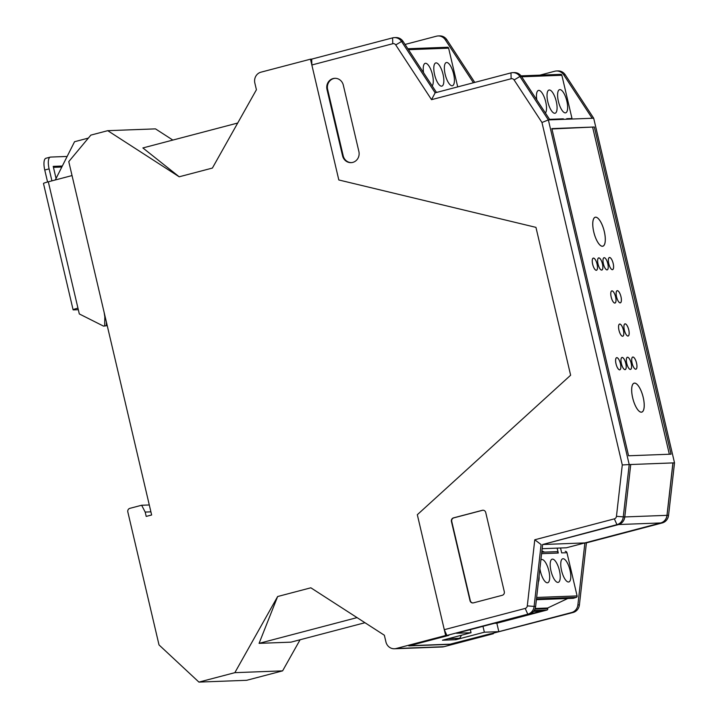<?xml version="1.0" encoding="UTF-8"?>
<svg xmlns="http://www.w3.org/2000/svg" width="718" height="718" viewBox="0 0 718 718"><rect width="100%" height="100%" fill="white"/><g stroke="black" fill="none" stroke-linecap="round" stroke-linejoin="round"><path stroke-width="1.08" d="M450.213 644.172L490.241 633.823L493.41 633.707L443.895 646.712A8.993 8.419 87.8 0 1 442.18 646.972L394.424 648.767A8.993 8.419 -92.2 0 0 396.139 648.516L445.654 635.502L417.32 514.707L570.63 375.227L417.32 514.707L444.289 629.686L446.874 635.457L448.822 635.385L445.654 635.502M542.153 548.696L566.385 547.78L584.892 542.916L542.629 544.513L535.619 606.53A8.993 8.419 87.8 0 1 529.31 614.141L456.567 633.258L471.044 632.711L442.476 640.214L455.786 639.711L484.354 632.208L498.83 631.66L571.573 612.544A8.993 8.419 -92.2 0 0 577.882 604.933L584.892 542.916L586.418 542.862L579.408 604.879A8.993 8.419 87.8 0 1 573.099 612.49L450.958 644.145L409.538 645.706L448.822 635.385L408.829 645.895L450.249 644.333M461.477 635.224L459.753 638.293L448.131 638.733M541.964 122.482L548.372 119.924L629.21 464.564L630.736 464.501L624.777 516.978A8.993 8.419 87.8 0 1 618.467 524.589L542.629 544.513L616.941 524.643A8.993 8.419 -92.2 0 0 623.251 517.041L629.21 464.564L622.291 464.959L541.964 122.482L514.106 79.958A2.998 2.809 -92.2 0 0 511.126 78.756L431.545 99.667L395.735 44.929A2.998 2.809 -92.2 0 0 392.755 43.726L311.845 64.988L338.815 179.967L535.951 227.364L338.815 179.967L310.481 59.172L260.957 72.177A8.993 8.419 -92.2 0 0 254.845 83.055L256.416 89.75L212.393 168.066L179.195 176.79L107.727 130.676L155.483 128.872L172.841 140.073M535.951 227.364L570.63 375.227L535.951 227.364M150.915 511.853L145.189 512.069L141.643 505.248L129.868 508.344A2.998 2.809 -92.2 0 0 127.831 511.97L159.019 644.926L198.931 682.1L234.849 672.667L277.642 596.523L310.84 587.8L384.354 635.233L385.925 641.928A8.993 8.419 -92.2 0 0 394.424 648.767M145.189 512.069L146.203 516.413L151.642 514.985L68.766 161.613L90.854 135.11L107.727 130.676M237.712 123.029L142.882 147.944L179.195 176.79M198.931 682.1L246.687 680.296L282.605 670.863L234.849 672.667M300.088 639.765L282.605 670.863M55.313 179.958L74.546 141.724L88.368 138.089M72.033 175.569L48.312 181.798A7.79 0.565 -13.2 0 0 43.475 183.476L73.101 309.799A7.79 0.565 166.8 0 0 73.622 309.88L78.316 309.7M104.128 312.375L104.819 316.8L104.684 325.819L103.545 326.125L106.381 325.757L104.684 325.819M73.101 309.799A7.79 0.565 166.8 0 1 77.948 308.13L79.312 313.945L103.545 326.125M106.435 322.211L106.381 325.757M66.953 156.82A11.991 4.137 75.3 0 0 65.823 156.497L50.61 157.071A11.991 4.137 75.3 0 0 50.287 157.116A11.991 4.137 75.3 0 0 49.111 168.874L51.92 180.855M62.322 166.029L53.213 166.37L56.058 178.486M47.567 181.995L44.758 170.013A11.991 4.137 -104.7 0 1 45.934 158.256L50.287 157.116M53.437 167.339L61.82 167.025M141.643 505.248L149.299 504.969M364.959 622.721L290.978 642.152L259.081 643.355L277.642 596.523M357.052 617.615L259.081 643.355M310.481 59.172L311.702 59.118L311.845 64.988M549.898 119.861L548.372 119.924L519.922 76.485A8.993 8.419 -92.2 0 0 512.697 72.635L514.223 72.581A8.993 8.419 87.8 0 1 521.447 76.431L549.898 119.861L592.162 118.273L563.711 74.834A8.993 8.419 -92.2 0 0 556.486 70.983A8.993 8.419 -92.2 0 0 554.772 71.235L539.9 75.148M473.431 82.758L445.331 39.813A8.993 8.419 -92.2 0 0 438.106 35.954A8.993 8.419 -92.2 0 0 436.4 36.214L405.06 44.444M431.545 99.667L435.144 92.819L401.541 41.465A8.993 8.419 -92.2 0 0 394.317 37.605L395.842 37.551A8.993 8.419 87.8 0 1 403.067 41.411L436.481 92.469M542.629 544.513L584.892 542.916L660.731 522.991A8.993 8.419 -92.2 0 0 667.04 515.389L672.999 462.913L630.736 464.519L674.525 462.85L668.566 515.327A8.993 8.419 87.8 0 1 662.256 522.937L586.418 542.862M592.162 118.273L593.687 118.219L674.525 462.85M671.052 454.171L628.582 455.777L551.846 128.603L594.316 126.996L671.052 454.171M594.316 126.996L551.927 128.962M498.83 631.66L496.847 623.224L546.91 610.067A1.203 1.122 87.8 0 0 547.726 608.613L534.955 609.097M438.106 35.954L439.631 35.9A8.993 8.419 87.8 0 1 446.865 39.759L474.769 82.408M556.486 70.983L558.012 70.929A8.993 8.419 87.8 0 1 565.237 74.78L593.687 118.219M446.874 635.457L527.784 614.195A8.993 8.419 -92.2 0 0 534.093 606.584L541.103 544.567L534.775 539.774L614.357 518.863A2.998 2.809 -92.2 0 0 616.457 516.332L624.777 516.978M455.786 639.711L455.49 638.455M471.044 632.711L470.317 629.641M484.354 632.208L482.972 626.32M622.291 464.959L616.457 516.332M444.289 629.686L525.199 608.424A2.998 2.809 -92.2 0 0 527.299 605.884L534.775 539.774M358.883 151.516A8.993 8.419 87.8 0 1 352.771 162.394A8.993 8.419 87.8 0 1 351.066 162.645A8.993 8.419 87.8 0 1 342.558 155.806L326.995 89.436A8.993 8.419 87.8 0 1 333.107 78.558A8.993 8.419 87.8 0 1 334.821 78.307A8.993 8.419 87.8 0 1 343.321 85.146L358.883 151.516M453.48 517.875L482.325 510.301A2.998 2.809 87.8 0 1 485.727 512.49L504.296 591.668A2.998 2.809 87.8 0 1 502.259 595.294L473.413 602.869A2.998 2.809 87.8 0 1 470.012 600.679L451.442 521.501A2.998 2.809 87.8 0 1 453.48 517.875L453.794 517.866A2.998 2.809 -92.2 0 0 451.757 521.492L470.326 600.661A2.998 2.809 -92.2 0 0 473 602.94M394.317 37.605A8.993 8.419 -92.2 0 0 392.611 37.866L311.702 59.118M435.144 92.819L510.983 72.886L511.126 78.756M512.697 72.635A8.993 8.419 -92.2 0 0 510.983 72.886M335.135 78.298A8.993 8.419 -92.2 0 0 333.744 78.54A8.993 8.419 -92.2 0 0 327.632 89.418L343.195 155.779A8.993 8.419 -92.2 0 0 351.38 162.627M483.052 510.211A2.998 2.809 -92.2 0 0 482.64 510.283L453.794 517.866M584.892 542.916L660.686 522.955A8.993 8.419 87.8 0 0 666.986 515.345L624.786 516.933M672.91 462.93L666.986 515.345M533.528 611.449L542.476 610.785L505.382 620.433M496.847 623.224L494.406 623.314M565.263 551.343L565.21 551.343A1.795 1.687 87.8 0 1 566.969 552.707L561.682 552.905L560.534 548.005M567.741 598.516L547.592 608.029L547.726 608.613M566.969 552.707L577.101 595.931A1.203 1.122 87.8 0 1 576.339 597.367L573.323 598.3L536.391 599.701M547.592 608.029L535.179 608.505M556.603 551.666L541.758 552.223L556.549 551.666A1.795 1.687 87.8 0 1 558.299 553.031L557.15 548.13M539.047 576.15A11.991 4.137 -104.7 0 1 538.401 581.93M540.878 559.986A11.991 4.137 -104.7 0 1 541.596 559.564A11.991 4.137 -104.7 0 1 541.91 559.51A11.991 4.137 -104.7 0 1 548.767 570.55A11.991 4.137 -104.7 0 1 547.69 582.756A11.991 4.137 -104.7 0 1 547.376 582.801A11.991 4.137 -104.7 0 1 539.9 568.62M563.047 558.721A11.991 4.137 -104.7 0 1 569.895 569.751A11.991 4.137 -104.7 0 1 568.827 581.957A11.991 4.137 -104.7 0 1 568.503 582.002A11.991 4.137 -104.7 0 1 561.655 570.972A11.991 4.137 -104.7 0 1 562.732 558.766A11.991 4.137 -104.7 0 1 563.047 558.721M552.483 559.116A11.991 4.137 -104.7 0 1 559.331 570.155A11.991 4.137 -104.7 0 1 558.254 582.352A11.991 4.137 -104.7 0 1 557.94 582.406A11.991 4.137 -104.7 0 1 551.092 571.366A11.991 4.137 -104.7 0 1 552.16 559.16A11.991 4.137 -104.7 0 1 552.483 559.116M541.893 550.975L544.639 552.115M560.543 74.385A1.203 1.122 87.8 0 1 561.862 75.273L571.995 118.497A1.795 1.687 87.8 0 1 572.049 119.026M571.995 118.497L566.717 118.694L566.843 119.224M563.379 119.359A1.795 1.687 87.8 0 0 563.334 118.82L563.459 119.359M559.887 89.597A11.991 4.137 -104.7 0 1 566.735 100.628A11.991 4.137 -104.7 0 1 565.667 112.834A11.991 4.137 -104.7 0 1 565.353 112.879A11.991 4.137 -104.7 0 1 558.505 101.839A11.991 4.137 -104.7 0 1 559.573 89.642A11.991 4.137 -104.7 0 1 559.887 89.597M554.781 113.282A11.991 4.137 -104.7 0 1 547.933 102.243A11.991 4.137 -104.7 0 1 549.01 90.037A11.991 4.137 -104.7 0 1 549.324 89.992A11.991 4.137 -104.7 0 1 556.172 101.032A11.991 4.137 -104.7 0 1 555.104 113.229A11.991 4.137 -104.7 0 1 554.781 113.282M536.804 99.874A11.991 4.137 -104.7 0 1 538.437 90.441A11.991 4.137 -104.7 0 1 538.76 90.387A11.991 4.137 -104.7 0 1 545.222 99.999A11.991 4.137 -104.7 0 1 545.42 113.022M447.314 47.28A1.203 1.122 87.8 0 1 448.624 48.169L457.707 86.887M446.659 62.484A11.991 4.137 -104.7 0 1 453.507 73.523A11.991 4.137 -104.7 0 1 452.43 85.729A11.991 4.137 -104.7 0 1 452.116 85.774A11.991 4.137 -104.7 0 1 445.268 74.735A11.991 4.137 -104.7 0 1 446.336 62.538A11.991 4.137 -104.7 0 1 446.659 62.484M441.552 86.169A11.991 4.137 -104.7 0 1 434.704 75.139A11.991 4.137 -104.7 0 1 435.772 62.933A11.991 4.137 -104.7 0 1 436.086 62.888A11.991 4.137 -104.7 0 1 442.943 73.918A11.991 4.137 -104.7 0 1 441.866 86.124A11.991 4.137 -104.7 0 1 441.552 86.169M423.566 72.733A11.991 4.137 -104.7 0 1 425.209 63.328A11.991 4.137 -104.7 0 1 425.523 63.283A11.991 4.137 -104.7 0 1 431.985 72.895A11.991 4.137 -104.7 0 1 432.191 85.918M669.338 454.234L592.682 127.427M641.353 412.195A14.988 5.179 -104.7 0 1 632.791 398.4A14.988 5.179 -104.7 0 1 634.138 383.152A14.988 5.179 -104.7 0 1 634.533 383.089A14.988 5.179 -104.7 0 1 643.095 396.883A14.988 5.179 -104.7 0 1 641.748 412.141A14.988 5.179 -104.7 0 1 641.353 412.195M630.395 369.447A6.291 2.172 -104.7 0 1 626.796 363.649A6.291 2.172 -104.7 0 1 627.361 357.241A6.291 2.172 -104.7 0 1 627.523 357.223A6.291 2.172 -104.7 0 1 631.122 363.012A6.291 2.172 -104.7 0 1 630.557 369.42A6.291 2.172 -104.7 0 1 630.395 369.447M619.661 369.851A6.291 2.172 -104.7 0 1 616.062 364.053A6.291 2.172 -104.7 0 1 616.627 357.654A6.291 2.172 -104.7 0 1 616.789 357.627A6.291 2.172 -104.7 0 1 620.388 363.416A6.291 2.172 -104.7 0 1 619.822 369.824A6.291 2.172 -104.7 0 1 619.661 369.851M622.605 336.266A6.291 2.172 -104.7 0 1 619.015 330.468A6.291 2.172 -104.7 0 1 619.571 324.06A6.291 2.172 -104.7 0 1 619.742 324.033A6.291 2.172 -104.7 0 1 623.341 329.831A6.291 2.172 -104.7 0 1 622.775 336.239A6.291 2.172 -104.7 0 1 622.605 336.266M614.823 303.077A6.291 2.172 -104.7 0 1 611.233 297.288A6.291 2.172 -104.7 0 1 611.79 290.88A6.291 2.172 -104.7 0 1 611.96 290.853A6.291 2.172 -104.7 0 1 615.55 296.651A6.291 2.172 -104.7 0 1 614.994 303.059A6.291 2.172 -104.7 0 1 614.823 303.077M607.042 269.896A6.291 2.172 -104.7 0 1 603.443 264.098A6.291 2.172 -104.7 0 1 604.009 257.699A6.291 2.172 -104.7 0 1 604.179 257.672A6.291 2.172 -104.7 0 1 607.769 263.47A6.291 2.172 -104.7 0 1 607.213 269.869A6.291 2.172 -104.7 0 1 607.042 269.896M596.308 270.3A6.291 2.172 -104.7 0 1 592.709 264.511A6.291 2.172 -104.7 0 1 593.274 258.103A6.291 2.172 -104.7 0 1 593.436 258.076A6.291 2.172 -104.7 0 1 597.035 263.874A6.291 2.172 -104.7 0 1 596.47 270.273A6.291 2.172 -104.7 0 1 596.308 270.3M602.438 246.283A14.988 5.179 -104.7 0 1 593.885 232.488A14.988 5.179 -104.7 0 1 595.222 217.231A14.988 5.179 -104.7 0 1 595.617 217.177A14.988 5.179 -104.7 0 1 604.179 230.972A14.988 5.179 -104.7 0 1 602.842 246.229A14.988 5.179 -104.7 0 1 602.438 246.283M601.675 270.103A6.291 2.172 -104.7 0 1 598.076 264.305A6.291 2.172 -104.7 0 1 598.641 257.897A6.291 2.172 -104.7 0 1 598.812 257.87A6.291 2.172 -104.7 0 1 602.402 263.668A6.291 2.172 -104.7 0 1 601.846 270.076A6.291 2.172 -104.7 0 1 601.675 270.103M612.409 269.699A6.291 2.172 -104.7 0 1 608.81 263.901A6.291 2.172 -104.7 0 1 609.376 257.493A6.291 2.172 -104.7 0 1 609.546 257.466A6.291 2.172 -104.7 0 1 613.136 263.264A6.291 2.172 -104.7 0 1 612.58 269.672A6.291 2.172 -104.7 0 1 612.409 269.699M620.19 302.879A6.291 2.172 -104.7 0 1 616.6 297.081A6.291 2.172 -104.7 0 1 617.157 290.673A6.291 2.172 -104.7 0 1 617.327 290.655A6.291 2.172 -104.7 0 1 620.917 296.444A6.291 2.172 -104.7 0 1 620.361 302.852A6.291 2.172 -104.7 0 1 620.19 302.879M627.972 336.06A6.291 2.172 -104.7 0 1 624.382 330.262A6.291 2.172 -104.7 0 1 624.938 323.863A6.291 2.172 -104.7 0 1 625.109 323.836A6.291 2.172 -104.7 0 1 628.708 329.634A6.291 2.172 -104.7 0 1 628.142 336.033A6.291 2.172 -104.7 0 1 627.972 336.06M625.028 369.644A6.291 2.172 -104.7 0 1 621.429 363.855A6.291 2.172 -104.7 0 1 621.994 357.447A6.291 2.172 -104.7 0 1 622.156 357.42A6.291 2.172 -104.7 0 1 625.755 363.218A6.291 2.172 -104.7 0 1 625.19 369.626A6.291 2.172 -104.7 0 1 625.028 369.644M635.762 369.24A6.291 2.172 -104.7 0 1 632.163 363.452A6.291 2.172 -104.7 0 1 632.729 357.043A6.291 2.172 -104.7 0 1 632.89 357.017A6.291 2.172 -104.7 0 1 636.489 362.814A6.291 2.172 -104.7 0 1 635.924 369.223A6.291 2.172 -104.7 0 1 635.762 369.24M626.76 363.416A6.238 2.154 75.3 0 0 630.539 369.366A6.238 2.154 75.3 0 0 631.158 363.254A6.238 2.154 75.3 0 0 627.37 357.304A6.238 2.154 75.3 0 0 626.76 363.416M616.026 363.82A6.238 2.154 75.3 0 0 619.805 369.77A6.238 2.154 75.3 0 0 620.424 363.658A6.238 2.154 75.3 0 0 616.636 357.708A6.238 2.154 75.3 0 0 616.026 363.82M621.393 363.622A6.238 2.154 75.3 0 0 625.172 369.564A6.238 2.154 75.3 0 0 625.791 363.452A6.238 2.154 75.3 0 0 622.003 357.501A6.238 2.154 75.3 0 0 621.393 363.622M632.127 363.209A6.238 2.154 75.3 0 0 635.906 369.16A6.238 2.154 75.3 0 0 636.525 363.048A6.238 2.154 75.3 0 0 632.737 357.097A6.238 2.154 75.3 0 0 632.127 363.209M618.979 330.235A6.238 2.154 75.3 0 0 622.757 336.177A6.238 2.154 75.3 0 0 623.377 330.065A6.238 2.154 75.3 0 0 619.589 324.123A6.238 2.154 75.3 0 0 618.979 330.235M624.346 330.029A6.238 2.154 75.3 0 0 628.124 335.979A6.238 2.154 75.3 0 0 628.744 329.867A6.238 2.154 75.3 0 0 624.956 323.917A6.238 2.154 75.3 0 0 624.346 330.029M611.197 297.046A6.238 2.154 75.3 0 0 614.976 302.996A6.238 2.154 75.3 0 0 615.586 296.884A6.238 2.154 75.3 0 0 611.808 290.934A6.238 2.154 75.3 0 0 611.197 297.046M616.565 296.848A6.238 2.154 75.3 0 0 620.343 302.799A6.238 2.154 75.3 0 0 620.953 296.678A6.238 2.154 75.3 0 0 617.175 290.736A6.238 2.154 75.3 0 0 616.565 296.848M603.407 263.865A6.238 2.154 75.3 0 0 607.195 269.815A6.238 2.154 75.3 0 0 607.805 263.703A6.238 2.154 75.3 0 0 604.026 257.753A6.238 2.154 75.3 0 0 603.407 263.865M592.673 264.269A6.238 2.154 75.3 0 0 596.461 270.219A6.238 2.154 75.3 0 0 597.071 264.107A6.238 2.154 75.3 0 0 593.292 258.157A6.238 2.154 75.3 0 0 592.673 264.269M598.04 264.071A6.238 2.154 75.3 0 0 601.828 270.013A6.238 2.154 75.3 0 0 602.438 263.901A6.238 2.154 75.3 0 0 598.659 257.959A6.238 2.154 75.3 0 0 598.04 264.071M608.774 263.668A6.238 2.154 75.3 0 0 612.562 269.609A6.238 2.154 75.3 0 0 613.172 263.497A6.238 2.154 75.3 0 0 609.394 257.556A6.238 2.154 75.3 0 0 608.774 263.668M593.768 231.932A14.925 5.152 75.3 0 0 602.824 246.166A14.925 5.152 75.3 0 0 604.287 231.528A14.925 5.152 75.3 0 0 595.231 217.294A14.925 5.152 75.3 0 0 593.768 231.932M632.684 397.844A14.925 5.152 75.3 0 0 641.739 412.087A14.925 5.152 75.3 0 0 643.202 397.449A14.925 5.152 75.3 0 0 634.147 383.206A14.925 5.152 75.3 0 0 632.684 397.844M443.895 646.712L396.139 648.516M77.948 308.13L48.312 181.798M44.758 170.013L49.111 168.874M514.106 79.958L519.922 76.485L521.447 76.431M563.711 74.834L565.237 74.78M668.566 515.327L667.04 515.389M660.731 522.991L662.256 522.937M579.408 604.879L577.882 604.933M525.199 608.424L527.784 614.195L529.31 614.141M571.573 612.544L573.099 612.49M614.357 518.863L616.941 524.643L618.467 524.589M535.619 606.53L527.299 605.884M445.331 39.813L446.865 39.759M395.735 44.929L401.541 41.465L403.067 41.411M392.611 37.866L392.755 43.726M326.995 89.436L327.632 89.418M343.195 155.779L342.558 155.806M618.638 524.535L660.686 522.955M534.192 610.542L546.91 610.067M536.49 598.866L576.339 597.367M577.101 595.931L536.642 597.457M541.596 553.668L558.299 553.031M521.681 76.79L561.862 75.273M563.334 118.82L549.557 119.341M408.479 49.677L448.624 48.169M437.54 92.182L436.32 92.236M560.722 74.358L521.035 75.857M447.493 47.253L407.869 48.752M602.375 246.283L602.824 246.166M641.291 412.204L641.739 412.087"/></g></svg>

